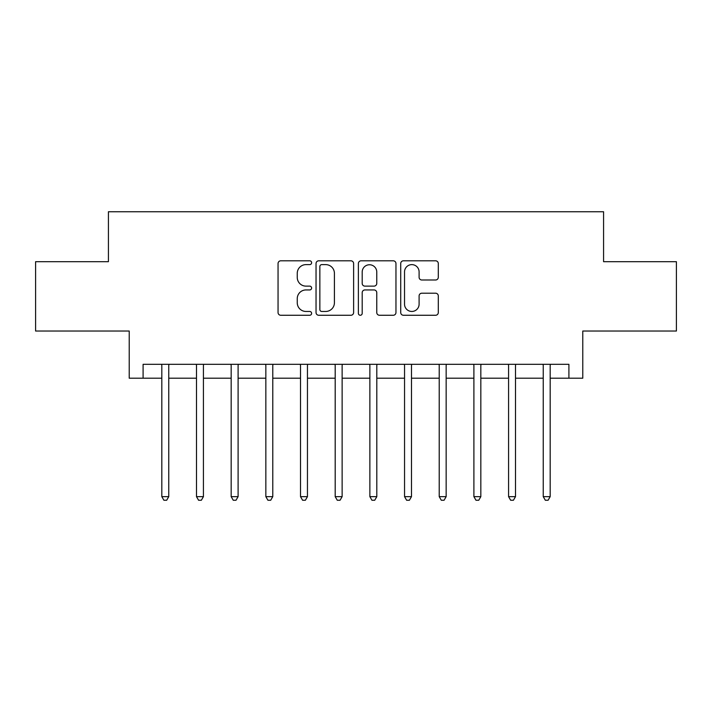 <?xml version="1.0" encoding="UTF-8"?>
<svg xmlns="http://www.w3.org/2000/svg" width="712" height="712" viewBox="0 0 712 712"><rect width="100%" height="100%" fill="white"/><g stroke="black" fill="none" stroke-linecap="round" stroke-linejoin="round"><path stroke-width="1.07" d="M311.616 262.71A1.905 1.905 0 0 0 309.711 260.806L280.777 260.806A2.723 2.723 0 0 0 278.054 263.529L278.054 312.541A2.723 2.723 0 0 0 280.777 315.265L309.711 315.265A1.905 1.905 0 0 0 311.616 313.36A1.905 1.905 0 0 0 309.711 311.455L305.964 311.455A8.713 8.713 0 0 1 297.251 302.742L297.251 298.657A8.713 8.713 0 0 1 305.964 289.944L309.711 289.944A1.905 1.905 0 0 0 311.616 288.04A1.905 1.905 0 0 0 309.711 286.126L305.964 286.126A8.713 8.713 0 0 1 297.251 277.413L297.251 273.337A8.713 8.713 0 0 1 305.964 264.624L309.711 264.624A1.905 1.905 0 0 0 311.616 262.71M435.575 280.003A2.723 2.723 0 0 0 438.298 277.28L438.298 263.529A2.723 2.723 0 0 0 435.575 260.806L403.446 260.806A2.723 2.723 0 0 0 400.723 263.529L400.723 312.541A2.723 2.723 0 0 0 403.446 315.265L435.575 315.265A2.723 2.723 0 0 0 438.298 312.541L438.298 295.934A2.723 2.723 0 0 0 435.575 293.21L421.824 293.21A2.723 2.723 0 0 0 419.101 295.934L419.101 304.166A7.28 7.28 0 0 1 411.821 311.455A7.28 7.28 0 0 1 404.532 304.166L404.532 271.904A7.28 7.28 0 0 1 411.821 264.624A7.28 7.28 0 0 1 419.101 271.904L419.101 277.28A2.723 2.723 0 0 0 421.824 280.003L435.575 280.003M143.094 378.197L143.094 364.322L568.906 364.322L568.906 378.197L582.781 378.197L582.781 331.036L676.4 331.036L676.4 261.687L603.58 261.687L603.58 211.749L108.42 211.749L108.42 261.687L35.6 261.687L35.6 331.036L129.219 331.036L129.219 378.197L161.82 378.197M353.615 263.529A2.723 2.723 0 0 0 350.891 260.806L318.762 260.806A2.723 2.723 0 0 0 316.039 263.529L316.039 312.541A2.723 2.723 0 0 0 318.762 315.265L350.891 315.265A2.723 2.723 0 0 0 353.615 312.541L353.615 263.529M361.109 260.806L393.238 260.806A2.723 2.723 0 0 1 395.961 263.529L395.961 312.541A2.723 2.723 0 0 1 393.238 315.265L379.487 315.265A2.723 2.723 0 0 1 376.764 312.541L376.764 292.668A2.723 2.723 0 0 0 374.04 289.944L364.918 289.944A2.723 2.723 0 0 0 362.194 292.668L362.194 313.36A1.905 1.905 0 0 1 360.29 315.265A1.905 1.905 0 0 1 358.385 313.36L358.385 263.529A2.723 2.723 0 0 1 361.109 260.806M168.753 378.197L196.494 378.197M203.427 378.197L231.169 378.197M238.102 378.197L265.843 378.197M272.776 378.197L300.517 378.197M307.45 378.197L335.192 378.197M342.134 378.197L369.866 378.197M376.808 378.197L404.55 378.197M411.483 378.197L439.224 378.197M446.157 378.197L473.898 378.197M480.831 378.197L508.573 378.197M515.506 378.197L543.247 378.197M550.18 378.197L568.906 378.197M321.762 264.624A1.905 1.905 0 0 0 319.857 266.528L319.857 309.551A1.905 1.905 0 0 0 321.762 311.455L325.704 311.455A8.713 8.713 0 0 0 334.418 302.742L334.418 273.337A8.713 8.713 0 0 0 325.704 264.624L321.762 264.624M376.764 272.037A7.28 7.28 0 0 0 369.475 264.757A7.28 7.28 0 0 0 362.194 272.037L362.194 283.412A2.723 2.723 0 0 0 364.918 286.126L374.04 286.126A2.723 2.723 0 0 0 376.764 283.412L376.764 272.037M169.091 364.322L168.958 364.678A2.777 2.777 0 0 0 168.753 365.71L168.753 496.647L161.82 496.647L161.82 365.71A2.777 2.777 0 0 0 161.615 364.678L161.473 364.322M168.753 496.647L166.67 500.251L163.902 500.251L161.82 496.647M203.774 364.322L203.632 364.678A2.777 2.777 86.8 0 0 203.427 365.71L203.427 496.647L196.494 496.647L196.494 365.71A2.777 2.777 86.8 0 0 196.29 364.678L196.147 364.322M203.427 496.647L201.345 500.251L198.577 500.251L196.494 496.647M238.449 364.322L238.306 364.678A2.777 2.777 86.8 0 0 238.102 365.71L238.102 496.647L231.169 496.647L231.169 365.71A2.777 2.777 86.8 0 0 230.964 364.678L230.83 364.322M238.102 496.647L236.019 500.251L233.251 500.251L231.169 496.647M273.123 364.322L272.981 364.678A2.777 2.777 86.8 0 0 272.776 365.71L272.776 496.647L265.843 496.647L265.843 365.71A2.777 2.777 86.8 0 0 265.647 364.678L265.505 364.322M272.776 496.647L270.702 500.251L267.926 500.251L265.843 496.647M307.798 364.322L307.655 364.678A2.777 2.777 86.8 0 0 307.45 365.71L307.45 496.647L300.517 496.647L300.517 365.71A2.777 2.777 86.8 0 0 300.322 364.678L300.179 364.322M307.45 496.647L305.377 500.251L302.6 500.251L300.517 496.647M342.472 364.322L342.33 364.678A2.777 2.777 86.8 0 0 342.134 365.71L342.134 496.647L335.192 496.647L335.192 365.71A2.777 2.777 86.8 0 0 334.996 364.678L334.854 364.322M342.134 496.647L340.051 500.251L337.274 500.251L335.192 496.647M377.146 364.322L377.004 364.678A2.777 2.777 86.8 0 0 376.808 365.71L376.808 496.647L369.866 496.647L369.866 365.71A2.777 2.777 86.8 0 0 369.67 364.678L369.528 364.322M376.808 496.647L374.726 500.251L371.949 500.251L369.866 496.647M411.821 364.322L411.678 364.678A2.777 2.777 86.8 0 0 411.483 365.71L411.483 496.647L404.55 496.647L404.55 365.71A2.777 2.777 86.8 0 0 404.345 364.678L404.202 364.322M411.483 496.647L409.4 500.251L406.623 500.251L404.55 496.647M446.495 364.322L446.353 364.678A2.777 2.777 86.8 0 0 446.157 365.71L446.157 496.647L439.224 496.647L439.224 365.71A2.777 2.777 86.8 0 0 439.019 364.678L438.877 364.322M446.157 496.647L444.074 500.251L441.298 500.251L439.224 496.647M481.17 364.322L481.036 364.678A2.777 2.777 86.8 0 0 480.831 365.71L480.831 496.647L473.898 496.647L473.898 365.71A2.777 2.777 86.8 0 0 473.694 364.678L473.551 364.322M480.831 496.647L478.749 500.251L475.981 500.251L473.898 496.647M515.853 364.322L515.711 364.678A2.777 2.777 86.8 0 0 515.506 365.71L515.506 496.647L508.573 496.647L508.573 365.71A2.777 2.777 86.8 0 0 508.368 364.678L508.226 364.322M515.506 496.647L513.423 500.251L510.655 500.251L508.573 496.647M550.527 364.322L550.385 364.678A2.777 2.777 86.8 0 0 550.18 365.71L550.18 496.647L543.247 496.647L543.247 365.71A2.777 2.777 86.8 0 0 543.042 364.678L542.909 364.322M550.18 496.647L548.098 500.251L545.33 500.251L543.247 496.647"/></g></svg>
